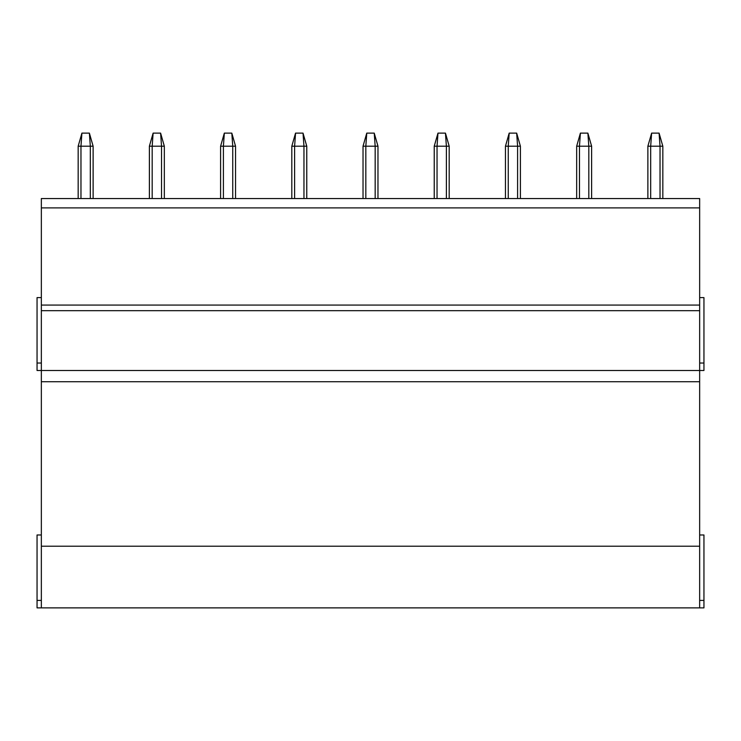 <?xml version="1.0" encoding="UTF-8"?>
<svg xmlns="http://www.w3.org/2000/svg" width="741" height="741" viewBox="0 0 741 741"><rect width="100%" height="100%" fill="white"/><g stroke="black" fill="none" stroke-linecap="round" stroke-linejoin="round"><path stroke-width="1.11" d="M41.348 534.983L37.05 534.983L37.05 607.879L41.348 607.879L41.348 198.542L78.166 198.542L78.166 146.209L78.166 198.542L78.166 146.209L81.908 133.121L89.383 133.121L93.125 146.209L78.166 146.209M93.125 146.209L93.125 198.542L149.386 198.542L149.386 146.209L149.386 198.542M164.335 146.209L149.386 146.209L153.118 133.121L160.602 133.121L164.335 146.209L164.335 198.542L220.596 198.542L220.596 146.209L220.596 198.542M235.545 146.209L220.596 146.209L224.338 133.121L231.813 133.121L235.545 146.209L235.545 198.542L291.806 198.542L291.806 146.209L291.806 198.542L291.806 146.209L295.548 133.121L303.023 133.121L306.765 146.209L291.806 146.209M306.765 146.209L306.765 198.542L363.025 198.542L363.025 146.209L363.025 198.542L363.025 146.209L366.758 133.121L374.242 133.121L377.975 146.209L363.025 146.209M377.975 146.209L377.975 198.542L434.235 198.542L434.235 146.209L434.235 198.542L434.235 146.209L437.977 133.121L445.452 133.121L449.194 146.209L434.235 146.209M449.194 146.209L449.194 198.542L505.455 198.542L505.455 146.209L505.455 198.542L505.455 146.209L509.187 133.121L516.662 133.121L520.404 146.209L505.455 146.209M520.404 146.209L520.404 198.542L576.665 198.542L576.665 146.209L576.665 198.542L576.665 146.209L580.398 133.121L587.882 133.121L591.614 146.209L576.665 146.209M591.614 146.209L591.614 198.542L647.875 198.542L647.875 146.209L647.875 198.542L647.875 146.209L651.617 133.121L659.092 133.121L662.834 146.209L647.875 146.209M662.834 146.209L662.834 198.542L699.652 198.542L41.348 198.542M37.05 600.405L41.348 600.405M41.348 363.025L37.05 363.025L37.05 297.604L41.348 297.604M37.05 363.025L37.05 370.5L699.652 370.5L699.652 198.542M41.348 607.879L699.652 607.879L699.652 546.2L41.348 546.2M699.652 546.2L699.652 370.5L703.95 370.5L703.95 363.025L699.652 363.025M41.348 305.079L699.652 305.079M699.652 600.405L703.95 600.405L703.95 607.879L699.652 607.879M699.652 297.604L703.95 297.604L703.95 363.025M703.95 600.405L703.95 534.983L699.652 534.983M223.402 198.542L223.402 146.209L224.338 133.121M232.748 198.542L232.748 146.209L231.813 133.121M294.612 198.542L294.612 146.209L295.548 133.121M303.958 198.542L303.958 146.209L303.023 133.121M365.832 198.542L365.832 146.209L366.758 133.121M375.168 198.542L375.168 146.209L374.242 133.121M437.042 198.542L437.042 146.209L437.977 133.121M446.388 198.542L446.388 146.209L445.452 133.121M508.252 198.542L508.252 146.209L509.187 133.121M517.598 198.542L517.598 146.209L516.662 133.121M579.471 198.542L579.471 146.209L580.398 133.121M588.817 198.542L588.817 146.209L587.882 133.121M650.681 198.542L650.681 146.209L651.617 133.121M660.027 198.542L660.027 146.209L659.092 133.121M152.183 198.542L152.183 146.209L153.118 133.121M161.529 198.542L161.529 146.209L160.602 133.121M80.973 198.542L80.973 146.209L81.908 133.121M90.319 198.542L90.319 146.209L89.383 133.121M699.652 381.717L41.348 381.717M699.652 310.692L41.348 310.692M41.348 207.888L699.652 207.888"/></g></svg>
